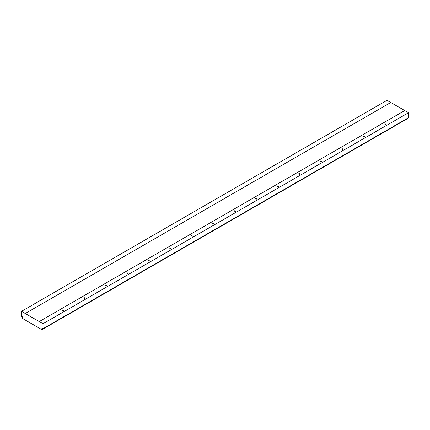 <?xml version="1.0" encoding="UTF-8"?>
<svg xmlns="http://www.w3.org/2000/svg" width="430" height="430" viewBox="0 0 430 430"><rect width="100%" height="100%" fill="white"/><g stroke="black" fill="none" stroke-linecap="round" stroke-linejoin="round"><path stroke-width="0.64" d="M43 328.713L408.5 117.696L408.5 112.73L387 100.319L21.5 311.336L21.5 316.303L22.575 316.921L22.575 318.512L41.925 329.681L41.925 328.095L43 328.713L43 323.747L21.5 311.336M41.925 329.681L407.425 118.664L407.425 118.314M408.5 112.73L43 323.747M39.237 321.575L404.738 110.558M390.762 102.49L25.262 313.508M386.161 124.388L385.194 123.829L384.721 124.098L385.688 124.657L386.161 124.388M364.661 136.799L363.694 136.24L363.221 136.514L364.188 137.073L364.661 136.799M343.161 149.21L342.194 148.651L341.721 148.925L342.688 149.484L343.161 149.21M321.661 161.626L320.694 161.067L320.221 161.341L321.188 161.895L321.661 161.626M300.161 174.037L299.194 173.478L298.721 173.752L299.688 174.311L300.161 174.037M278.661 186.448L277.694 185.889L277.221 186.163L278.188 186.722L278.661 186.448M257.161 198.864L256.194 198.305L255.721 198.579L256.688 199.138L257.161 198.864M235.661 211.275L234.694 210.716L234.221 210.99L235.189 211.549L235.661 211.275M214.161 223.691L213.194 223.132L212.721 223.401L213.689 223.96L214.161 223.691M192.661 236.102L191.694 235.543L191.221 235.817L192.189 236.376L192.661 236.102M171.161 248.513L170.194 247.954L169.721 248.228L170.689 248.787L171.161 248.513M149.661 260.929L148.694 260.37L148.221 260.644L149.189 261.198L149.661 260.929M128.161 273.34L127.194 272.781L126.721 273.055L127.688 273.614L128.161 273.34M106.661 285.751L105.694 285.197L105.221 285.466L106.188 286.025L106.661 285.751M85.161 298.167L84.194 297.608L83.721 297.882L84.689 298.442L85.161 298.167M63.661 310.578L62.694 310.019L62.221 310.293L63.188 310.852L63.661 310.578M406.457 111.553L407.425 112.112"/></g></svg>
